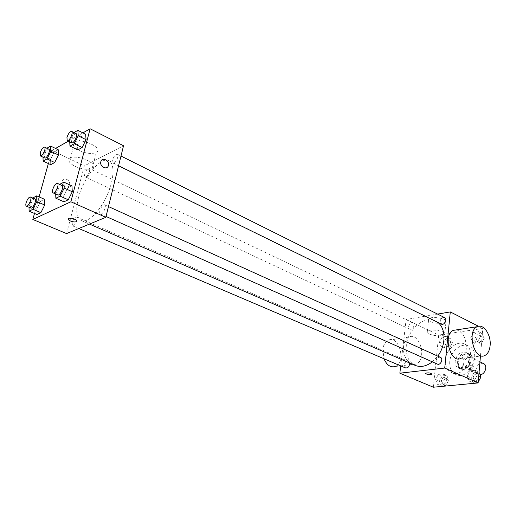 <?xml version="1.0" encoding="UTF-8"?>
<svg xmlns="http://www.w3.org/2000/svg" width="516" height="516" viewBox="0 0 516 516"><rect width="100%" height="100%" fill="white"/><g stroke="black" fill="none" stroke-linecap="round" stroke-linejoin="round"><path stroke-width="0.39" stroke-dasharray="2.58 1.94" d="M483.466 363.516C479.68 362.729 477.229 364.696 476.107 369.417C475.991 371.778 476.778 373.403 478.48 374.3L480.054 374.629M463.613 363.683C463.484 366.07 464.265 367.715 465.961 368.611C471.192 371.327 476.474 359.891 471.018 357.672C467.232 356.898 464.768 358.904 463.613 363.683M465.503 356.982L472.604 356.105L474.404 358.227L473.656 366.728L471.43 369.34L464.303 370.127L462.542 367.979L463.316 359.562L465.503 356.982L461.272 355.002L468.38 354.111L472.604 356.105M471.43 369.34L467.18 367.398L460.046 368.205L464.303 370.127M462.542 367.979L458.292 366.05L459.085 357.601L463.316 359.562M458.292 366.05L460.046 368.205M467.18 367.398L469.405 364.773L473.656 366.728M468.38 354.111L470.173 356.233L469.405 364.773M461.272 355.002L459.085 357.601M463.445 369.469L460.665 369.05C452.758 365.902 460.395 349.377 467.922 353.357C474.21 355.814 470.547 369.101 463.445 369.469M461.304 368.495C468.405 368.121 472.082 354.808 465.793 352.351C460.382 351.241 456.847 354.131 455.183 361.007C454.977 364.444 456.086 366.805 458.524 368.082L461.304 368.495M470.173 356.233L474.404 358.227M449.739 361.664C449.346 367.889 451.371 372.159 455.809 374.468C469.16 381.324 482.77 351.86 468.889 346.146C461.446 342.166 450.436 351.222 449.739 361.664M445.431 359.71C445.031 365.96 447.043 370.236 451.474 372.546C464.813 379.408 478.493 349.796 464.626 344.088C457.182 340.115 446.159 349.229 445.431 359.71M477.229 375.184L474.262 380.621L469.25 381.111L467.232 376.216L470.166 370.83L475.159 370.288L477.229 375.184L474.262 380.621L469.25 381.111L467.232 376.216L470.166 370.83L475.159 370.288L477.229 375.184L478.758 375.874M480.577 336.297L477.648 341.669L472.701 342.347L470.695 337.703L473.591 332.381L478.519 331.653L480.577 336.297L477.648 341.669L472.701 342.347L470.695 337.703L473.591 332.381L478.519 331.653L480.577 336.297L484.292 338.154L481.383 343.501L476.436 344.166L474.417 339.534L477.306 334.233L482.234 333.517L484.292 338.154M433.337 387.219L438.697 335.045L482.808 328.453L480.448 356.085M444.947 378.531L442.089 383.788L437.4 384.252L435.581 379.499L438.407 374.287L443.089 373.778L444.947 378.531L442.089 383.788L437.4 384.252L435.581 379.499L438.407 374.287L443.089 373.778L444.947 378.531L448.752 380.176L445.901 385.413L441.212 385.865L439.387 381.13L442.206 375.938L446.882 375.435L448.752 380.176M448.668 340.831L445.85 346.03L441.206 346.662L439.4 342.147L442.186 336.993L446.817 336.309L448.668 340.831L445.85 346.03L441.206 346.662L439.4 342.147L442.186 336.993L446.817 336.309L448.668 340.831L452.397 342.605L449.591 347.784L444.953 348.41L443.134 343.901L445.914 338.767L450.539 338.096L452.397 342.605M437.542 322.248L435.607 321.075C424.481 315.044 407.711 329.408 406.318 345.578C405.518 355.305 408.459 361.903 415.141 365.373M432.337 361.845L437.762 356.143M400.7 365.902L406.111 319.488L437.594 314.096M444.592 317.592C442.347 317.127 440.851 318.366 440.096 321.307L441.328 324.106M440.419 357.343C438.187 356.924 436.717 358.162 436.007 361.071L437.394 364.103M409.523 362.935L408.298 361.361C406.247 361.007 404.873 362.213 404.189 364.98L405.499 367.947M413.98 325.577C413.264 328.376 411.871 329.582 409.801 329.202C406.84 327.995 410.014 321.313 412.819 322.835L413.98 325.577M478.5 326.267L482.808 328.453M406.111 319.488L438.697 335.045M430.441 321.661C436.994 323.932 442.173 324.054 445.972 322.042C449.223 318.843 431.118 315.599 428.699 318.952C428.028 319.83 428.609 320.733 430.441 321.661M456.602 329.853C463.097 332.194 466.316 338.451 466.27 348.61C465.696 353.705 463.865 357.001 460.769 358.491L484.724 355.563M403.596 346.313C402.158 356.214 409.852 366.934 416.102 363.954C427.435 360.065 419.818 331.44 408.943 337.096C406.021 338.593 404.241 341.663 403.596 346.313M416.102 363.954L395.256 366.508C406.627 362.664 399.152 334.665 388.226 340.244C385.297 341.721 383.498 344.733 382.827 349.28L383.969 358.755M429.125 334.02C435.71 336.251 440.916 336.406 444.721 334.484C447.972 331.42 429.776 328.176 427.364 331.395C426.687 332.24 427.274 333.11 429.125 334.02M425.584 373.332L425.681 373.152C428.274 372.552 430.363 372.855 431.95 374.074M78.438 197.918C75.484 210.115 76.413 217.655 81.218 220.525C87.372 223.415 99.349 212.192 106.754 196.041C114.249 179.936 115.029 163.54 108.837 160.728C100.697 156.032 83.36 177.678 78.438 197.918M89.5 171.48C88.249 175.092 86.798 176.911 85.153 176.924C82.96 176.137 87.152 167.19 89.158 168.39L89.5 171.48M99.943 210.489C99.517 212.373 99.678 213.54 100.433 213.979C102.742 215.288 107.102 205.671 104.593 204.807C102.774 204.787 101.226 206.677 99.943 210.489M72.117 222.428L72.517 225.834C74.639 227.001 78.716 217.765 76.407 217.03C74.768 217.043 73.343 218.842 72.117 222.428M112.623 159.921L113.036 163.088C115.203 164.43 119.706 155.116 117.332 154.213C115.507 154.194 113.939 156.096 112.623 159.921M66.57 233.587L84.321 165.888L123.53 145.77M77.793 149.917L77.426 144.467L81.322 136.682L85.643 134.25L81.322 136.682L77.426 144.467L77.793 149.917M36.946 214.501L36.849 208.78L40.622 201.227L44.55 199.299L40.622 201.227L36.849 208.78L36.946 214.501M48.356 163.553L51.993 150.459L55.547 148.44M68.338 141.165L82.915 132.876M34.488 213.456L39.087 196.906M63.945 201.814L63.662 195.899L67.635 187.979L71.95 185.863L67.635 187.979L63.662 195.899L63.945 201.814M50.742 164.662L50.555 159.367L54.264 151.936L58.205 149.717L54.264 151.936L50.555 159.367L50.742 164.662M51.993 150.459L84.321 165.888M79.509 150.627C86.462 153.62 92.054 154.232 96.286 152.459C104.238 148.46 81.851 137.54 74.723 142.1C71.821 144.461 73.42 147.305 79.509 150.627M62.133 181.316C60.714 185.837 68.08 189.462 69.421 184.934C71.202 180.419 63.552 176.369 62.184 181.142L62.133 181.316C60.714 185.837 68.086 189.462 69.421 184.934C71.202 180.413 63.552 176.362 62.191 181.142L62.139 181.316M75.297 166.462C82.315 169.409 87.939 170.035 92.177 168.339C100.136 164.514 77.516 153.794 70.402 158.173C67.506 160.444 69.138 163.211 75.297 166.462M68.099 218.907L68.57 218.423C72.627 218.042 75.394 218.971 76.858 221.216M43.009 157.161L42.976 155.8L46.885 148.221M48.93 149.195C47.375 149.279 45.937 151.175 44.608 154.871L44.808 157.999M42.976 155.8L50.555 159.367M46.698 148.331L54.264 151.936M69.718 141.848L69.654 140.649L73.988 132.573M76.129 133.638C74.401 133.696 72.84 135.695 71.44 139.63L71.711 142.822M69.654 140.649L77.426 144.467M73.569 132.812L81.322 136.682M29.038 207.284L29.025 205.433L32.721 198.028M34.92 198.983C33.372 199.06 31.947 200.943 30.65 204.626C30.16 206.529 30.238 207.677 30.889 208.071M29.025 205.433L36.849 208.78M32.818 197.828L40.622 201.227M55.696 194.055L55.625 192.313L59.604 184.373M62.043 185.483C60.327 185.528 58.785 187.514 57.418 191.43C56.934 193.365 57.037 194.538 57.734 194.958M55.625 192.313L63.662 195.899M59.617 184.341L67.635 187.979M445.076 343.63L446.301 346.32C449.133 347.836 452.184 341.431 449.21 340.199C447.127 339.786 445.747 340.928 445.076 343.63L446.321 346.333C449.152 347.849 452.203 341.437 449.23 340.212C447.14 339.792 445.766 340.934 445.095 343.637M445.85 346.03L449.591 347.784M441.206 346.662L444.953 348.41M439.4 342.147L443.134 343.901M442.186 336.993L445.914 338.767M446.817 336.309L450.539 338.096M476.487 339.244L477.771 341.979C480.764 343.643 484.06 337.096 480.918 335.729C478.667 335.232 477.19 336.406 476.487 339.244L477.79 341.985C480.783 343.65 484.079 337.109 480.938 335.735C478.68 335.239 477.203 336.413 476.507 339.251M477.648 341.669L481.383 343.501M472.701 342.347L476.436 344.166M470.695 337.703L474.417 339.534M473.591 332.381L477.306 334.233M478.519 331.653L482.234 333.517M441.348 380.931L442.715 383.833C445.689 385.284 448.501 378.654 445.398 377.493C443.334 377.112 441.98 378.26 441.348 380.931M442.089 383.788L445.901 385.413M437.4 384.252L441.212 385.865M435.581 379.499L439.387 381.13M438.407 374.287L442.206 375.938M443.089 373.778L446.882 375.435M441.367 380.937L442.734 383.84C445.708 385.291 448.514 378.66 445.418 377.499C443.354 377.119 441.999 378.267 441.367 380.937M478.235 382.001L473.056 382.795L471.024 377.912L473.952 372.552L479.061 372.294M473.12 377.699L474.565 380.66C477.719 382.259 480.751 375.467 477.461 374.171C475.223 373.726 473.778 374.9 473.12 377.699M474.262 380.621L478.061 382.311M469.25 381.111L473.056 382.795M467.232 376.216L471.024 377.912M470.166 370.83L473.952 372.552M475.159 370.288L478.945 372.017M473.14 377.712L474.585 380.666C477.732 382.266 480.764 375.48 477.481 374.177C475.242 373.732 473.798 374.906 473.14 377.712M479.951 361.864L471.018 357.672M478.48 374.3L465.961 368.611M458.524 368.082L460.665 369.05M465.793 352.351L467.922 353.357M451.474 372.546L455.809 374.468M464.626 344.088L468.889 346.146M408.943 337.096L388.226 340.244M444.721 334.484L445.972 322.042M427.364 331.395L428.699 318.952M81.218 220.525L89.462 224.099M108.837 160.728L435.607 321.075M412.819 322.835L89.158 168.39M409.801 329.202L85.153 176.924M100.433 213.979L106.025 216.475M104.593 204.807L108.476 206.574M72.517 225.834L78.8 228.517M76.407 217.03L408.298 361.361M113.036 163.088L118.57 165.804M117.332 154.213L120.989 156.032M92.177 168.339L96.286 152.459M70.402 158.173L74.723 142.1"/><path stroke-width="0.77" d="M480.054 374.629C485.15 374.893 488.072 365.322 483.466 363.516L479.951 361.864M480.448 356.085L478.151 382.924L433.337 387.219L399.855 373.191L400.7 365.902M437.594 314.096L450.287 311.922L444.728 368.056L478.151 382.924M444.728 368.056L399.855 373.191M431.95 374.074L431.853 374.242C430.512 374.803 428.667 374.713 426.319 373.971L425.681 373.158C428.738 372.578 430.796 372.939 431.853 374.248C430.512 374.803 428.667 374.713 426.319 373.977L425.584 373.332M89.462 224.099L415.141 365.373C420.598 367.54 426.332 366.36 432.337 361.845M437.762 356.143C446.237 344.985 445.966 327.918 437.542 322.248M118.57 165.804L441.328 324.106C444.289 325.764 447.714 318.946 444.592 317.592L120.989 156.032M106.025 216.475L437.394 364.103C440.522 365.696 443.683 358.626 440.419 357.343L108.476 206.574M78.8 228.517L405.499 367.947C408.214 368.043 409.556 366.373 409.523 362.935M450.287 311.922L478.5 326.267M460.769 358.491C450.32 363.696 442.618 334.652 453.319 330.35L456.602 329.853M383.969 358.755C386.813 365.199 390.573 367.779 395.256 366.508M490.129 345.468C489.594 350.68 487.788 354.047 484.724 355.563C474.372 360.852 466.509 331.085 477.126 326.731C483.344 323.216 491.29 334.82 490.129 345.468M82.915 132.876L90.126 128.781L123.53 145.77L105.819 217.32L66.57 233.587L32.824 219.448L34.488 213.456M90.126 128.781L70.86 201.775L105.819 217.32M70.86 201.775L32.824 219.448M76.858 221.216L76.394 221.693C74.904 222.19 72.891 221.951 70.37 220.983C68.196 219.945 67.59 219.094 68.57 218.429C70.982 217.113 79.161 220.551 76.394 221.699C74.904 222.19 72.891 221.951 70.37 220.983L68.099 218.907M73.988 132.573L77.858 130.335L85.643 134.25L86.062 139.675L82.109 147.563L77.793 149.917L82.109 147.563L86.062 139.675L78.226 135.773L74.259 143.712L69.97 146.105L69.718 141.848M32.721 198.028L36.713 195.867L44.55 199.299L44.705 205.007L40.874 212.656L36.946 214.501L40.874 212.656L44.705 205.007L36.817 201.588L32.972 209.283L29.077 211.167L29.038 207.284M55.547 148.44L68.338 141.165M39.087 196.906L48.356 163.553M59.604 184.373L63.907 182.187L71.95 185.863L72.292 191.759L68.26 199.782L63.945 201.814L68.26 199.782L72.292 191.759L64.19 188.088L60.14 196.17L55.857 198.234L55.696 194.055M46.885 148.221L50.613 146.073L58.205 149.717L58.437 154.994L54.683 162.514L50.742 164.662L54.683 162.514L58.437 154.994L50.8 151.356L47.027 158.928L43.112 161.108L43.009 157.161M108.437 165.436L108.36 165.7C106.98 170.59 99.201 166.313 100.878 161.547C102.181 156.658 109.863 160.65 108.437 165.436L108.36 165.7C106.973 170.59 99.201 166.313 100.872 161.547C102.181 156.658 109.863 160.65 108.437 165.436M50.613 146.073L50.8 151.356M40.409 155.942L44.808 157.999C46.64 159.134 50.968 149.898 48.93 149.195L44.55 147.105C43.002 147.195 41.564 149.098 40.235 152.807L40.409 155.942C42.228 157.064 46.569 147.795 44.55 147.105M47.027 158.928L54.683 162.514M43.112 161.108L50.742 164.662M58.205 149.717L58.437 154.994M77.858 130.335L78.226 135.773M67.203 140.61L71.711 142.822C73.704 144.087 78.342 134.457 76.129 133.638L71.634 131.393C69.918 131.464 68.357 133.47 66.951 137.411L67.203 140.61C69.176 141.868 73.827 132.199 71.634 131.393M74.259 143.712L82.109 147.563M69.97 146.105L77.793 149.917M85.643 134.25L86.062 139.675M36.713 195.867L36.817 201.588M26.348 206.129L30.889 208.071C32.837 209.174 37.068 199.647 34.92 198.983L30.392 197.015C28.857 197.099 27.438 198.989 26.135 202.685C25.632 204.594 25.703 205.742 26.348 206.129C28.283 207.226 32.527 197.667 30.392 197.015M32.972 209.283L40.874 212.656M29.077 211.167L36.946 214.501M44.55 199.299L44.705 205.007M63.907 182.187L64.19 188.088M53.071 192.881L57.734 194.958C59.869 196.196 64.384 186.257 62.043 185.483L57.399 183.374C55.689 183.425 54.148 185.418 52.774 189.346C52.284 191.288 52.38 192.468 53.071 192.881C55.186 194.113 59.721 184.135 57.399 183.374M60.14 196.17L68.26 199.782M55.857 198.234L63.945 201.814M71.95 185.863L72.292 191.759M479.061 372.294L481.022 376.899L478.235 382.001M478.758 375.874L481.022 376.899M453.319 330.35L477.126 326.731"/></g></svg>
